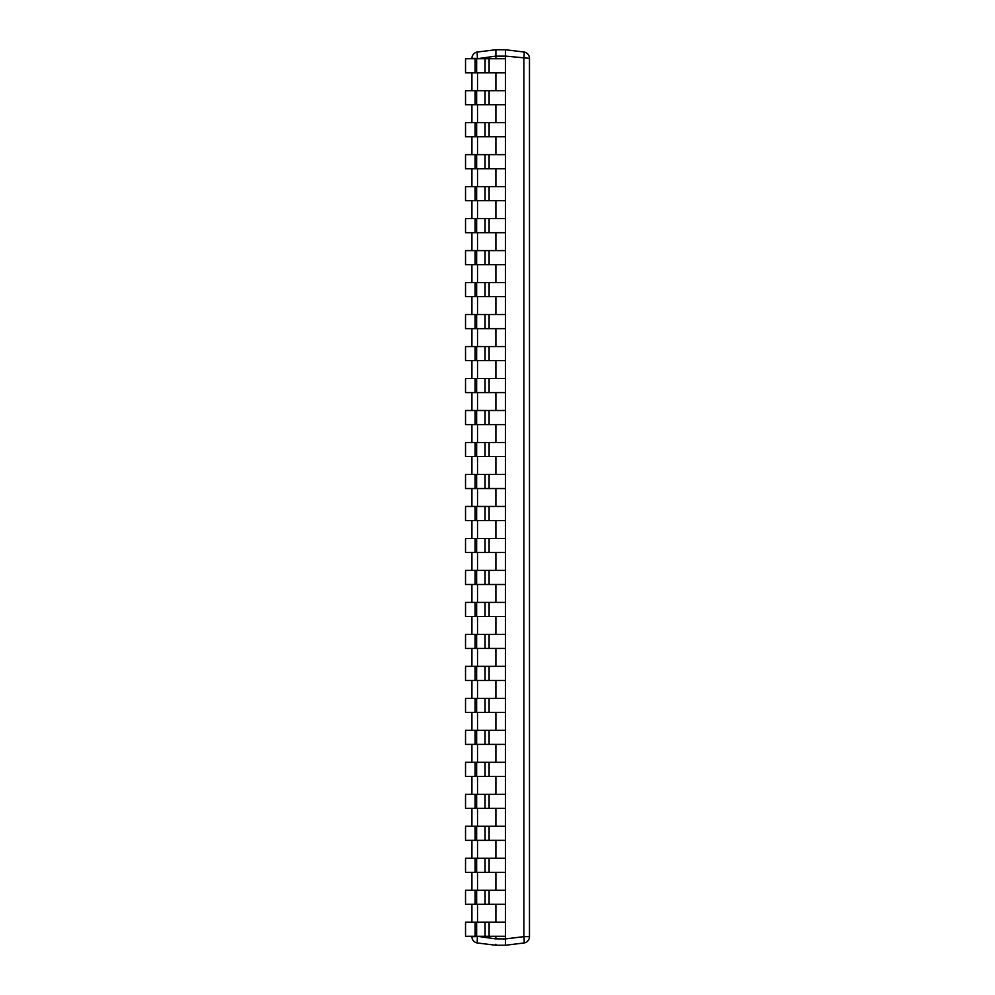 <?xml version="1.0" encoding="UTF-8"?>
<svg xmlns="http://www.w3.org/2000/svg" width="995" height="995" viewBox="0 0 995 995"><rect width="100%" height="100%" fill="white"/><g stroke="black" fill="none" stroke-linecap="round" stroke-linejoin="round"><path stroke-width="1.49" d="M505.497 939.516L505.497 944.23M505.497 944.081L505.497 941.581M475.088 58.705L475.088 72.772L465.523 72.772L465.523 58.705L505.497 58.705L505.497 49.75L495.896 49.75L495.896 55.484M505.497 50.77L505.497 49.75L523.867 52.001A6.393 6.393 0 0 1 529.477 58.357L529.477 936.643A6.393 6.393 0 0 1 523.867 942.999A6.393 0.771 -97 0 0 523.867 936.643L529.477 936.643A6.393 6.393 0 0 1 523.867 942.999L505.497 945.25L495.896 945.25L477.525 942.999A6.393 6.393 0 0 1 471.916 936.643L477.525 936.643A6.393 0.771 97 0 0 477.525 942.999M529.477 58.357L505.497 56.093L505.497 49.75M495.896 945.25L495.896 944.23M495.896 53.419L495.896 50.919M495.896 50.77L495.896 49.75L477.525 52.001A6.393 0.771 83 0 0 477.525 58.357L471.916 58.357A6.393 6.393 0 0 1 477.525 52.001A6.393 6.393 0 0 0 471.916 58.357L471.916 58.705M523.867 52.001A6.393 0.771 -83 0 1 523.867 58.357L523.867 936.643L505.497 938.907L495.896 938.857L495.896 936.295M476.642 58.705L476.642 72.772L505.497 72.772L505.497 90.682L485.075 90.682L485.075 104.761L465.523 104.761L465.523 90.682L475.088 90.682L475.088 104.761M485.075 104.761L505.497 104.761L505.497 122.671L485.075 122.671L485.075 136.738L465.523 136.738L465.523 122.671L475.088 122.671L475.088 136.738M485.075 136.738L505.497 136.738L505.497 154.648L485.075 154.648L485.075 168.727L465.523 168.727L465.523 154.648L475.088 154.648L475.088 168.727M485.075 168.727L505.497 168.727L505.497 186.637L485.075 186.637L485.075 200.704L465.523 200.704L465.523 186.637L475.088 186.637L475.088 200.704M485.075 200.704L505.497 200.704L505.497 218.614L485.075 218.614L485.075 232.693L465.523 232.693L465.523 218.614L475.088 218.614L475.088 232.693M485.075 232.693L505.497 232.693L505.497 250.603L485.075 250.603L485.075 264.67L465.523 264.67L465.523 250.603L475.088 250.603L475.088 264.67M485.075 264.67L505.497 264.67L505.497 282.58L485.075 282.58L485.075 296.647L465.523 296.647L465.523 282.58L475.088 282.58L475.088 296.647M485.075 296.647L505.497 296.647L505.497 314.557L485.075 314.557L485.075 328.636L465.523 328.636L465.523 314.557L475.088 314.557L475.088 328.636M485.075 328.636L505.497 328.636L505.497 346.546L485.075 346.546L485.075 360.613L465.523 360.613L465.523 346.546L475.088 346.546L475.088 360.613M485.075 360.613L505.497 360.613L505.497 378.523L485.075 378.523L485.075 392.602L465.523 392.602L465.523 378.523L475.088 378.523L475.088 392.602M485.075 392.602L505.497 392.602L505.497 410.512L485.075 410.512L485.075 424.579L465.523 424.579L465.523 410.512L475.088 410.512L475.088 424.579M485.075 424.579L505.497 424.579L505.497 442.489L485.075 442.489L485.075 456.568L465.523 456.568L465.523 442.489L475.088 442.489L475.088 456.568M485.075 456.568L505.497 456.568L505.497 474.478L485.075 474.478L485.075 488.545L465.523 488.545L465.523 474.478L475.088 474.478L475.088 488.545M485.075 488.545L505.497 488.545L505.497 506.455L485.075 506.455L485.075 520.522L465.523 520.522L465.523 506.455L475.088 506.455L475.088 520.522M485.075 520.522L505.497 520.522L505.497 538.432L485.075 538.432L485.075 552.511L465.523 552.511L465.523 538.432L475.088 538.432L475.088 552.511M485.075 552.511L505.497 552.511L505.497 570.421L485.075 570.421L485.075 584.488L465.523 584.488L465.523 570.421L475.088 570.421L475.088 584.488M485.075 584.488L505.497 584.488L505.497 602.398L485.075 602.398L485.075 616.477L465.523 616.477L465.523 602.398L475.088 602.398L475.088 616.477M485.075 616.477L505.497 616.477L505.497 634.387L485.075 634.387L485.075 648.454L465.523 648.454L465.523 634.387L475.088 634.387L475.088 648.454M485.075 648.454L505.497 648.454L505.497 666.364L485.075 666.364L485.075 680.443L465.523 680.443L465.523 666.364L475.088 666.364L475.088 680.443M485.075 680.443L505.497 680.443L505.497 698.353L485.075 698.353L485.075 712.42L465.523 712.42L465.523 698.353L475.088 698.353L475.088 712.42M485.075 712.42L505.497 712.42L505.497 730.33L485.075 730.33L485.075 744.397L465.523 744.397L465.523 730.33L475.088 730.33L475.088 744.397M485.075 744.397L505.497 744.397L505.497 762.307L485.075 762.307L485.075 776.386L465.523 776.386L465.523 762.307L475.088 762.307L475.088 776.386M485.075 776.386L505.497 776.386L505.497 794.296L485.075 794.296L485.075 808.363L465.523 808.363L465.523 794.296L475.088 794.296L475.088 808.363M485.075 808.363L505.497 808.363L505.497 826.273L485.075 826.273L485.075 840.352L465.523 840.352L465.523 826.273L475.088 826.273L475.088 840.352M485.075 840.352L505.497 840.352L505.497 858.262L485.075 858.262L485.075 872.329L465.523 872.329L465.523 858.262L475.088 858.262L475.088 872.329M485.075 872.329L505.497 872.329L505.497 890.239L485.075 890.239L485.075 904.318L465.523 904.318L465.523 890.239L475.088 890.239L475.088 904.318M485.075 904.318L505.497 904.318L505.497 922.228L485.075 922.228L485.075 936.295L465.523 936.295L465.523 922.228L475.088 922.228L475.088 936.295M485.075 936.295L505.497 936.295L505.497 938.857M495.896 922.228L495.896 904.318M495.896 890.239L495.896 872.329M495.896 858.262L495.896 840.352M495.896 826.273L495.896 808.363M495.896 794.296L495.896 776.386M495.896 762.307L495.896 744.397M495.896 730.33L495.896 712.42M495.896 698.353L495.896 680.443M495.896 666.364L495.896 648.454M495.896 634.387L495.896 616.477M495.896 602.398L495.896 584.488M495.896 570.421L495.896 552.511M495.896 538.432L495.896 520.522M495.896 506.455L495.896 488.545M495.896 474.478L495.896 456.568M495.896 442.489L495.896 424.579M495.896 410.512L495.896 392.602M495.896 378.523L495.896 360.613M495.896 346.546L495.896 328.636M495.896 314.557L495.896 296.647M495.896 282.58L495.896 264.67M495.896 250.603L495.896 232.693M495.896 218.614L495.896 200.704M495.896 186.637L495.896 168.727M495.896 154.648L495.896 136.738M495.896 122.671L495.896 104.761M495.896 90.682L495.896 72.772M495.896 58.705L495.896 56.093L477.525 58.705M471.916 922.228L471.916 904.318M471.916 890.239L471.916 872.329M471.916 858.262L471.916 840.352M471.916 826.273L471.916 808.363M471.916 794.296L471.916 776.386M471.916 762.307L471.916 744.397M471.916 730.33L471.916 712.42M471.916 698.353L471.916 680.443M471.916 666.364L471.916 648.454M471.916 634.387L471.916 616.477M471.916 602.398L471.916 584.488M471.916 570.421L471.916 552.511M471.916 538.432L471.916 520.522M471.916 506.455L471.916 488.545M471.916 474.478L471.916 456.568M471.916 442.489L471.916 424.579M471.916 410.512L471.916 392.602M471.916 378.523L471.916 360.613M471.916 346.546L471.916 328.636M471.916 314.557L471.916 296.647M471.916 282.58L471.916 264.67M471.916 250.603L471.916 232.693M471.916 218.614L471.916 200.704M471.916 186.637L471.916 168.727M471.916 154.648L471.916 136.738M471.916 122.671L471.916 104.761M471.916 90.682L471.916 72.772M475.088 922.228L485.075 922.228M505.497 936.295L505.497 922.228M475.088 890.239L485.075 890.239M505.497 904.318L505.497 890.239M475.088 858.262L485.075 858.262M505.497 872.329L505.497 858.262M475.088 826.273L485.075 826.273M505.497 840.352L505.497 826.273M475.088 794.296L485.075 794.296M505.497 808.363L505.497 794.296M475.088 762.307L485.075 762.307M505.497 776.386L505.497 762.307M475.088 730.33L485.075 730.33M505.497 744.397L505.497 730.33M475.088 698.353L485.075 698.353M505.497 712.42L505.497 698.353M475.088 666.364L485.075 666.364M505.497 680.443L505.497 666.364M475.088 634.387L485.075 634.387M505.497 648.454L505.497 634.387M475.088 602.398L485.075 602.398M505.497 616.477L505.497 602.398M475.088 570.421L485.075 570.421M505.497 584.488L505.497 570.421M475.088 538.432L485.075 538.432M505.497 552.511L505.497 538.432M475.088 506.455L485.075 506.455M505.497 520.522L505.497 506.455M475.088 474.478L485.075 474.478M505.497 488.545L505.497 474.478M475.088 442.489L485.075 442.489M505.497 456.568L505.497 442.489M475.088 410.512L485.075 410.512M505.497 424.579L505.497 410.512M475.088 378.523L485.075 378.523M505.497 392.602L505.497 378.523M475.088 346.546L485.075 346.546M505.497 360.613L505.497 346.546M475.088 314.557L485.075 314.557M505.497 328.636L505.497 314.557M475.088 282.58L485.075 282.58M505.497 296.647L505.497 282.58M475.088 250.603L485.075 250.603M505.497 264.67L505.497 250.603M475.088 218.614L485.075 218.614M505.497 232.693L505.497 218.614M475.088 186.637L485.075 186.637M505.497 200.704L505.497 186.637M475.088 154.648L485.075 154.648M505.497 168.727L505.497 154.648M475.088 122.671L485.075 122.671M505.497 136.738L505.497 122.671M475.088 90.682L485.075 90.682M505.497 104.761L505.497 90.682M505.497 72.772L505.497 58.705M476.642 72.772L475.088 72.772M495.896 938.907L477.525 936.295M477.525 922.228L477.525 904.318M477.525 890.239L477.525 872.329M477.525 858.262L477.525 840.352M477.525 826.273L477.525 808.363M477.525 794.296L477.525 776.386M477.525 762.307L477.525 744.397M477.525 730.33L477.525 712.42M477.525 698.353L477.525 680.443M477.525 666.364L477.525 648.454M477.525 634.387L477.525 616.477M477.525 602.398L477.525 584.488M477.525 570.421L477.525 552.511M477.525 538.432L477.525 520.522M477.525 506.455L477.525 488.545M477.525 474.478L477.525 456.568M477.525 442.489L477.525 424.579M477.525 410.512L477.525 392.602M477.525 378.523L477.525 360.613M477.525 346.546L477.525 328.636M477.525 314.557L477.525 296.647M477.525 282.58L477.525 264.67M477.525 250.603L477.525 232.693M477.525 218.614L477.525 200.704M477.525 186.637L477.525 168.727M477.525 154.648L477.525 136.738M477.525 122.671L477.525 104.761M477.525 90.682L477.525 72.772M505.497 56.143L495.896 56.143M489.105 936.295L489.105 922.228M476.642 922.228L476.642 936.295M489.105 904.318L489.105 890.239M476.642 890.239L476.642 904.318M489.105 872.329L489.105 858.262M476.642 858.262L476.642 872.329M489.105 840.352L489.105 826.273M476.642 826.273L476.642 840.352M489.105 808.363L489.105 794.296M476.642 794.296L476.642 808.363M489.105 776.386L489.105 762.307M476.642 762.307L476.642 776.386M489.105 744.397L489.105 730.33M476.642 730.33L476.642 744.397M489.105 712.42L489.105 698.353M476.642 698.353L476.642 712.42M489.105 680.443L489.105 666.364M476.642 666.364L476.642 680.443M489.105 648.454L489.105 634.387M476.642 634.387L476.642 648.454M489.105 616.477L489.105 602.398M476.642 602.398L476.642 616.477M489.105 584.488L489.105 570.421M476.642 570.421L476.642 584.488M489.105 552.511L489.105 538.432M476.642 538.432L476.642 552.511M489.105 520.522L489.105 506.455M476.642 506.455L476.642 520.522M489.105 488.545L489.105 474.478M476.642 474.478L476.642 488.545M489.105 456.568L489.105 442.489M476.642 442.489L476.642 456.568M489.105 424.579L489.105 410.512M476.642 410.512L476.642 424.579M489.105 392.602L489.105 378.523M476.642 378.523L476.642 392.602M489.105 360.613L489.105 346.546M476.642 346.546L476.642 360.613M489.105 328.636L489.105 314.557M476.642 314.557L476.642 328.636M489.105 296.647L489.105 282.58M476.642 282.58L476.642 296.647M489.105 264.67L489.105 250.603M476.642 250.603L476.642 264.67M489.105 232.693L489.105 218.614M476.642 218.614L476.642 232.693M489.105 200.704L489.105 186.637M476.642 186.637L476.642 200.704M489.105 168.727L489.105 154.648M476.642 154.648L476.642 168.727M489.105 136.738L489.105 122.671M476.642 122.671L476.642 136.738M489.105 104.761L489.105 90.682M476.642 90.682L476.642 104.761M489.105 72.772L489.105 58.705M485.075 58.705L485.075 72.772"/></g></svg>
